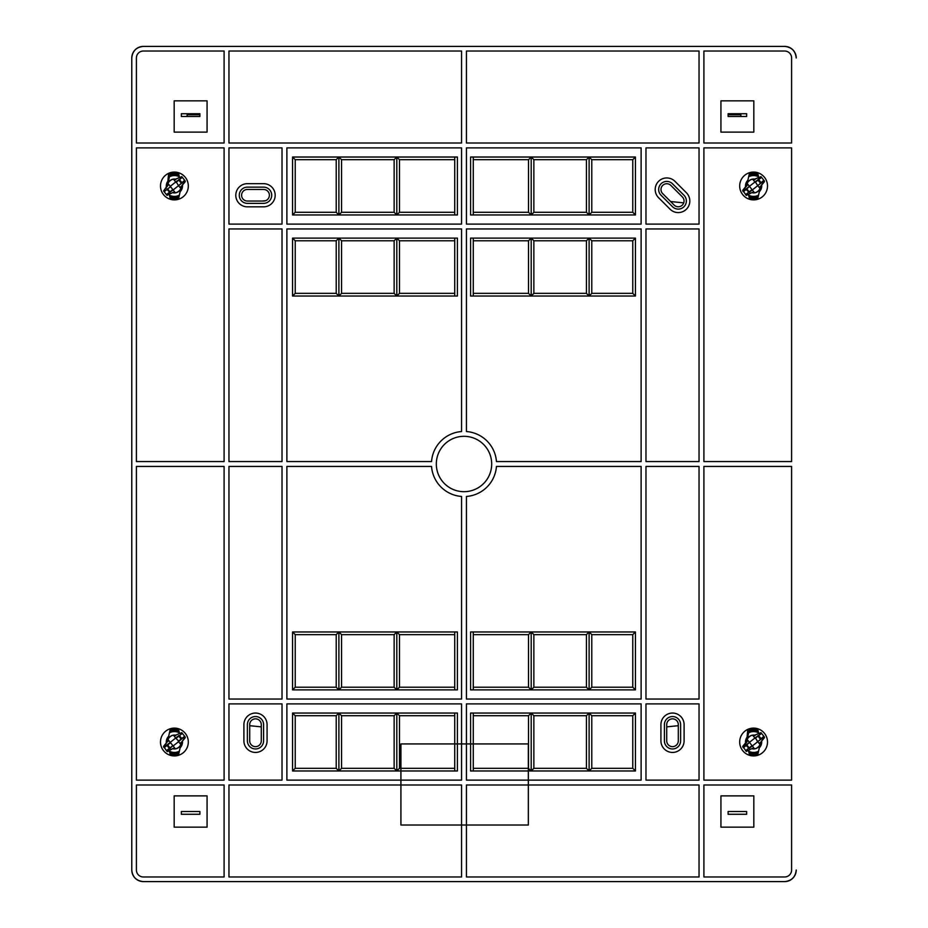 <?xml version="1.0" encoding="UTF-8"?>
<svg xmlns="http://www.w3.org/2000/svg" width="928" height="928" viewBox="0 0 928 928"><rect width="100%" height="100%" fill="white"/><g stroke="black" fill="none" stroke-linecap="round" stroke-linejoin="round"><path stroke-width="1.39" d="M635.436 770.971L635.436 713.052L470.589 713.052L470.589 770.971L635.436 770.971L632.768 768.303L591.786 768.303L589.106 770.971L586.426 768.303L533.867 768.303L531.187 770.971L528.345 768.303L528.345 825.015L528.345 784.995L466.436 784.995L466.436 876.972L699.039 876.972L699.039 784.995L528.345 784.995L528.345 780.123L641.12 780.123L641.12 703.9L466.436 703.9L466.436 743.931L461.564 743.931L461.564 703.9L286.88 703.9L286.88 780.123L400.919 780.123L400.919 784.995L461.564 784.995L461.564 825.015L400.919 825.015L400.919 768.303L454.732 768.303L454.732 743.931L461.564 743.931L461.564 780.123L400.919 780.123L400.919 770.971L457.411 770.971L457.411 743.931L528.345 743.931L528.345 768.303L473.268 768.303L473.268 743.931L528.345 743.931L528.345 780.123L466.436 780.123L466.436 743.931L473.268 743.931L473.268 713.052M292.564 770.971L295.232 768.303L336.214 768.303L338.894 770.971L341.574 768.303L394.133 768.303L396.813 770.971L399.492 768.303L400.919 768.303L400.919 743.931L457.411 743.931L457.411 713.052L292.564 713.052L292.564 770.971L400.919 770.971L400.919 743.931L454.732 743.931L454.732 713.052M454.732 770.971L454.732 768.303M473.268 770.971L473.268 768.303M461.564 825.015L528.345 825.015L400.919 825.015L400.919 784.995L228.961 784.995L228.961 876.972L461.564 876.972L461.564 825.015M182.456 741.112A8.108 8.108 0 0 1 180.125 747.759L178.57 754.754L170.23 754.754L169.348 750.764M166.344 742.922A8.108 8.108 0 0 1 168.676 736.264L170.23 729.269L178.57 729.269L179.464 733.271M748.536 750.764L749.43 754.754L757.77 754.754L759.324 747.759A8.108 8.108 0 0 0 761.656 741.112M758.652 733.271L757.77 729.269L749.43 729.269L747.875 736.264A8.108 8.108 0 0 0 745.544 742.922M282.019 224.1L282.019 147.877L228.961 147.877L228.961 224.1L282.019 224.1M641.12 224.1L641.12 147.877L466.436 147.877L466.436 224.1L641.12 224.1M645.981 224.1L699.039 224.1L699.039 147.877L645.981 147.877L645.981 224.1M461.564 224.1L461.564 147.877L286.88 147.877L286.88 224.1L461.564 224.1M703.9 147.877L791.596 147.877L791.596 461.564L703.9 461.564L703.9 147.877M645.981 461.564L645.981 228.961L699.039 228.961L699.039 461.564L645.981 461.564M286.88 461.564L286.88 228.961L461.564 228.961L461.564 431.543A32.55 32.55 0 0 0 431.543 461.564L286.88 461.564M466.436 431.543L466.436 228.961L641.12 228.961L641.12 461.564L496.457 461.564A32.55 32.55 0 0 0 466.436 431.543M796.224 870.012A11.588 11.588 0 0 1 784.647 881.6L143.353 881.6L784.647 881.6C791.63 880.869 795.493 877.006 796.224 870.023L796.224 870.012M796.224 57.988A11.588 11.588 0 0 0 784.647 46.4L143.353 46.4L784.647 46.4C791.63 47.131 795.493 50.994 796.224 57.977M131.776 57.988A11.588 11.588 0 0 1 143.353 46.4C136.37 47.131 132.507 50.994 131.776 57.977L131.776 870.012A11.588 11.588 0 0 0 143.353 881.6C136.37 880.869 132.507 877.006 131.776 870.023L131.776 57.977M136.404 461.564L136.404 147.877L224.1 147.877L224.1 461.564L136.404 461.564M282.019 228.961L228.961 228.961L228.961 461.564L282.019 461.564L282.019 228.961M228.961 143.005L228.961 51.028L461.564 51.028L461.564 143.005L228.961 143.005M466.436 143.005L466.436 51.028L699.039 51.028L699.039 143.005L466.436 143.005M703.9 143.005L791.596 143.005L791.596 57.988A6.948 6.948 0 0 0 784.647 51.028L703.9 51.028L703.9 143.005M224.1 143.005L136.404 143.005L136.404 57.988A6.948 6.948 0 0 1 143.353 51.028L224.1 51.028L224.1 143.005M224.1 784.995L224.1 876.972L143.353 876.972A6.948 6.948 0 0 1 136.404 870.012L136.404 784.995L224.1 784.995M136.404 780.123L136.404 466.436L224.1 466.436L224.1 780.123L136.404 780.123M491.689 464A27.689 27.689 0 0 0 450.161 440.023A27.689 27.689 0 0 0 450.161 487.977A27.689 27.689 0 0 0 491.689 464M703.9 784.995L791.596 784.995L791.596 870.012A6.948 6.948 0 0 1 784.647 876.972L703.9 876.972L703.9 784.995M703.9 466.436L791.596 466.436L791.596 780.123L703.9 780.123L703.9 466.436M496.457 466.436L641.12 466.436L641.12 699.039L466.436 699.039L466.436 496.457A32.55 32.55 0 0 0 496.457 466.436M645.981 699.039L645.981 466.436L699.039 466.436L699.039 699.039L645.981 699.039M645.981 703.9L645.981 780.123L699.039 780.123L699.039 703.9L645.981 703.9M461.564 699.039L286.88 699.039L286.88 466.436L431.543 466.436A32.55 32.55 0 0 0 461.564 496.457L461.564 699.039M282.019 703.9L282.019 780.123L228.961 780.123L228.961 703.9L282.019 703.9M282.019 699.039L282.019 466.436L228.961 466.436L228.961 699.039L282.019 699.039M528.508 768.303L528.508 715.732L473.268 715.732M531.187 770.971L531.187 713.052L533.867 715.732L533.867 768.303M528.508 715.732L531.187 713.052M399.492 768.303L399.492 715.732L454.732 715.732M399.492 715.732L396.813 713.052L394.133 715.732L394.133 768.303M396.813 770.971L396.813 713.052M632.768 768.303L632.768 715.732L635.436 713.052M591.786 768.303L591.786 715.732L632.768 715.732M589.106 770.971L589.106 713.052L591.786 715.732M586.426 768.303L586.426 715.732L533.867 715.732M586.426 715.732L589.106 713.052M341.574 768.303L341.574 715.732L394.133 715.732M341.574 715.732L338.894 713.052L336.214 715.732L336.214 768.303M338.894 770.971L338.894 713.052M295.232 768.303L295.232 715.732L336.214 715.732M295.232 715.732L292.564 713.052M635.436 157.029L635.436 214.948L470.589 214.948L470.589 157.029L635.436 157.029L632.768 159.697L632.768 212.268L635.436 214.948M292.564 157.029L292.564 214.948L457.411 214.948L457.411 157.029L292.564 157.029L295.232 159.697L295.232 212.268L292.564 214.948M767.502 185.983A13.897 13.897 0 0 0 746.646 173.942A13.897 13.897 0 0 0 746.646 198.024A13.897 13.897 0 0 0 767.502 185.983M292.564 238.113L292.564 296.032L457.411 296.032L457.411 238.113L292.564 238.113L295.232 240.793L295.232 293.352L292.564 296.032M635.436 238.113L635.436 296.032L470.589 296.032L470.589 238.113L635.436 238.113L632.768 240.793L632.768 293.352L635.436 296.032M160.498 185.983A13.897 13.897 0 0 1 181.354 173.942A13.897 13.897 0 0 1 181.354 198.024A13.897 13.897 0 0 1 160.498 185.983M720.928 132.124L720.928 100.839L753.826 100.839L753.826 132.124L720.928 132.124M207.072 132.124L207.072 100.839L174.174 100.839L174.174 132.124L207.072 132.124M207.072 795.876L207.072 827.161L174.174 827.161L174.174 795.876L207.072 795.876M160.498 742.017A13.897 13.897 0 0 0 181.354 754.058A13.897 13.897 0 0 0 181.354 729.976A13.897 13.897 0 0 0 160.498 742.017M720.928 795.876L720.928 827.161L753.826 827.161L753.826 795.876L720.928 795.876M767.502 742.017A13.897 13.897 0 0 1 746.646 754.058A13.897 13.897 0 0 1 746.646 729.976A13.897 13.897 0 0 1 767.502 742.017M635.436 689.887L635.436 631.968L470.589 631.968L470.589 689.887L635.436 689.887L632.768 687.207L632.768 634.648L635.436 631.968M292.564 689.887L292.564 631.968L457.411 631.968L457.411 689.887L292.564 689.887L295.232 687.207L295.232 634.648L292.564 631.968M247.382 206.84L263.598 206.84A11.588 11.588 0 0 0 275.187 195.251A11.588 11.588 0 0 0 263.598 183.674L247.382 183.674A11.588 11.588 0 0 0 235.793 195.251A11.588 11.588 0 0 0 247.382 206.84M658.59 197.71L670.051 209.183A11.588 11.588 0 0 0 686.43 209.183A11.588 11.588 0 0 0 686.43 192.792L674.969 181.331A11.588 11.588 0 0 0 658.59 181.331A11.588 11.588 0 0 0 658.59 197.71M684.098 724.64L684.098 740.857A11.588 11.588 0 0 1 672.51 752.434A11.588 11.588 0 0 1 660.922 740.857L660.922 724.64A11.588 11.588 0 0 1 672.51 713.052A11.588 11.588 0 0 1 684.098 724.64M243.902 724.64L243.902 740.857A11.588 11.588 0 0 0 255.49 752.434A11.588 11.588 0 0 0 267.078 740.857L267.078 724.64A11.588 11.588 0 0 0 255.49 713.052A11.588 11.588 0 0 0 243.902 724.64M746.646 116.487L728.109 116.487L728.109 113.703L746.646 113.703L746.646 116.487L746.646 113.75L740.857 113.75M181.354 116.487L199.891 116.487L199.891 113.703L181.354 113.703L181.354 116.487L181.354 113.75L187.143 113.75M746.646 814.297L746.646 811.513L746.646 814.25L728.109 814.25L728.109 811.513L728.109 814.297L746.646 814.297M199.891 811.513L199.891 814.297L181.354 814.297L181.354 811.513L181.354 814.25L199.891 814.25L199.891 811.513L181.354 811.513M761.656 185.078A8.108 8.108 0 0 1 759.324 191.736L757.77 198.731L749.43 198.731L748.536 194.729M745.544 186.888A8.108 8.108 0 0 1 747.875 180.241L749.43 173.246L757.77 173.246L758.652 177.236M179.464 177.236L178.57 173.246L170.23 173.246L168.676 180.241A8.108 8.108 0 0 0 166.344 186.888M169.348 194.729L170.23 198.731L178.57 198.731L180.125 191.736A8.108 8.108 0 0 0 182.456 185.078M263.598 203.36A8.108 8.108 0 0 0 271.707 195.251A8.108 8.108 0 0 0 263.598 187.143L247.382 187.143A8.108 8.108 0 0 0 239.273 195.251A8.108 8.108 0 0 0 247.382 203.36L263.598 203.36M632.768 212.268L591.786 212.268L589.106 214.948L586.426 212.268L533.867 212.268L531.187 214.948L528.508 212.268L473.268 212.268L473.268 214.948M473.268 157.029L473.268 212.268M632.768 159.697L591.786 159.697L589.106 157.029L586.426 159.697L533.867 159.697L531.187 157.029L528.508 159.697L473.268 159.697M672.51 206.724A8.108 8.108 0 0 0 683.982 206.724A8.108 8.108 0 0 0 683.982 195.251L672.51 183.79A8.108 8.108 0 0 0 661.038 183.79A8.108 8.108 0 0 0 661.038 195.251L672.51 206.724M295.232 159.697L336.214 159.697L338.894 157.029L341.574 159.697L394.133 159.697L396.813 157.029L399.492 159.697L454.732 159.697L454.732 214.948M454.732 157.029L454.732 159.697M399.492 159.697L399.492 212.268L454.732 212.268M399.492 212.268L396.813 214.948L394.133 212.268L341.574 212.268L338.894 214.948L336.214 212.268L295.232 212.268M295.232 240.793L336.214 240.793L338.894 238.113L341.574 240.793L394.133 240.793L396.813 238.113L399.492 240.793L454.732 240.793L454.732 296.032M454.732 238.113L454.732 240.793M399.492 240.793L399.492 293.352L454.732 293.352M399.492 293.352L396.813 296.032L394.133 293.352L341.574 293.352L338.894 296.032L336.214 293.352L295.232 293.352M632.768 293.352L591.786 293.352L589.106 296.032L586.426 293.352L533.867 293.352L531.187 296.032L528.508 293.352L473.268 293.352L473.268 296.032M473.268 238.113L473.268 293.352M632.768 240.793L591.786 240.793L589.106 238.113L586.426 240.793L533.867 240.793L531.187 238.113L528.508 240.793L473.268 240.793M728.109 811.513L746.646 811.513M632.768 687.207L591.786 687.207L589.106 689.887L586.426 687.207L533.867 687.207L531.187 689.887L528.508 687.207L473.268 687.207L473.268 631.968M473.268 689.887L473.268 687.207M528.508 687.207L528.508 634.648L473.268 634.648M528.508 634.648L531.187 631.968L533.867 634.648L586.426 634.648L589.106 631.968L591.786 634.648L632.768 634.648M680.618 724.64L680.618 740.857A8.108 8.108 0 0 1 672.51 748.966A8.108 8.108 0 0 1 664.402 740.857L664.402 724.64A8.108 8.108 0 0 1 672.51 716.532A8.108 8.108 0 0 1 680.618 724.64M295.232 634.648L336.214 634.648L338.894 631.968L341.574 634.648L394.133 634.648L396.813 631.968L399.492 634.648L454.732 634.648L454.732 631.968M454.732 689.887L454.732 634.648M295.232 687.207L336.214 687.207L338.894 689.887L341.574 687.207L394.133 687.207L396.813 689.887L399.492 687.207L454.732 687.207M247.382 740.857A8.108 8.108 0 0 0 255.49 748.966A8.108 8.108 0 0 0 263.598 740.857L263.598 724.64A8.108 8.108 0 0 0 255.49 716.532A8.108 8.108 0 0 0 247.382 724.64L247.382 740.857M591.786 159.697L591.786 212.268M589.106 157.029L589.106 214.948M586.426 159.697L586.426 212.268M533.867 159.697L533.867 212.268M531.187 157.029L531.187 214.948M528.508 159.697L528.508 212.268M336.214 159.697L336.214 212.268M338.894 157.029L338.894 214.948M394.133 159.697L394.133 212.268M341.574 159.697L341.574 212.268M396.813 157.029L396.813 214.948M336.214 240.793L336.214 293.352M338.894 238.113L338.894 296.032M394.133 240.793L394.133 293.352M341.574 240.793L341.574 293.352M396.813 238.113L396.813 296.032M591.786 240.793L591.786 293.352M589.106 238.113L589.106 296.032M586.426 240.793L586.426 293.352M533.867 240.793L533.867 293.352M531.187 238.113L531.187 296.032M528.508 240.793L528.508 293.352M591.786 687.207L591.786 634.648M589.106 689.887L589.106 631.968M533.867 687.207L533.867 634.648M586.426 687.207L586.426 634.648M531.187 689.887L531.187 631.968M336.214 687.207L336.214 634.648M338.894 689.887L338.894 631.968M341.574 687.207L341.574 634.648M394.133 687.207L394.133 634.648M396.813 689.887L396.813 631.968M399.492 687.207L399.492 634.648M674.146 205.088A5.788 5.788 0 0 0 682.335 205.088A5.788 5.788 0 0 0 682.335 196.887L670.874 185.426A5.788 5.788 0 0 0 662.685 185.426A5.788 5.788 0 0 0 662.685 193.616L674.146 205.088M263.598 201.04A5.788 5.788 0 0 0 269.387 195.251A5.788 5.788 0 0 0 263.598 189.463L247.382 189.463A5.788 5.788 0 0 0 241.593 195.251A5.788 5.788 0 0 0 247.382 201.04L263.598 201.04M261.278 724.64A5.788 5.788 0 0 0 255.49 718.84A5.788 5.788 0 0 0 249.702 724.64L249.702 740.857A5.788 5.788 0 0 0 255.49 746.646A5.788 5.788 0 0 0 261.278 740.857L261.278 724.64M678.298 740.857L678.298 724.64A5.788 5.788 0 0 0 672.51 718.84A5.788 5.788 0 0 0 666.722 724.64L666.722 740.857A5.788 5.788 0 0 0 672.51 746.646A5.788 5.788 0 0 0 678.298 740.857M683.727 202.872L670.584 201.515M265.489 200.726L262.206 201.04M678.298 725.696L666.722 726.868M261.278 726.868L249.702 725.696M757.932 174A12.737 12.737 0 0 0 749.256 174M749.256 197.966A12.737 12.737 0 0 0 757.932 197.966M753.594 174.406A11.588 11.588 0 0 0 748.954 175.369A11.588 11.588 0 0 1 758.246 175.369A11.588 11.588 0 0 0 753.594 174.406M748.954 196.597A11.588 11.588 0 0 0 758.246 196.597A11.588 11.588 0 0 1 748.954 196.597A11.588 11.588 0 0 0 758.246 196.597L757.724 196.806M174.406 174.406A11.588 11.588 0 0 0 169.754 175.369A11.588 11.588 0 0 1 179.046 175.369A11.588 11.588 0 0 0 174.406 174.406M169.754 196.597A11.588 11.588 0 0 0 179.046 196.597L179.046 196.597A11.588 11.588 0 0 1 169.754 196.597A11.588 11.588 0 0 0 179.046 196.597M178.744 174A12.737 12.737 0 0 0 170.068 174M170.068 197.966A12.737 12.737 0 0 0 178.744 197.966M757.932 730.034A12.737 12.737 0 0 0 749.256 730.034M749.256 754A12.737 12.737 0 0 0 757.932 754M753.594 730.429A11.588 11.588 0 0 0 748.954 731.403A11.588 11.588 0 0 1 758.246 731.403A11.588 11.588 0 0 0 753.594 730.429M748.954 752.631A11.588 11.588 0 0 0 758.246 752.631L758.246 752.631A11.588 11.588 0 0 1 748.954 752.631A11.588 11.588 0 0 0 758.246 752.631M174.406 730.429A11.588 11.588 0 0 0 169.754 731.403A11.588 11.588 0 0 1 179.046 731.403A11.588 11.588 0 0 0 174.406 730.429M169.754 752.631A11.588 11.588 0 0 0 179.046 752.631L179.046 752.631A11.588 11.588 0 0 1 169.754 752.631A11.588 11.588 0 0 0 179.046 752.631M178.744 730.034A12.737 12.737 0 0 0 170.068 730.034M170.068 754A12.737 12.737 0 0 0 178.744 754M756.772 192.166A6.948 6.948 0 0 1 754.603 192.862L752.306 189.962L757.758 185.646L759.719 188.129A6.484 6.484 0 0 0 760.055 186.563L760.519 186.598A6.948 6.948 0 0 1 760.055 188.558C758.872 190.797 757.062 192.235 754.603 192.862A6.948 6.948 0 0 1 752.596 192.862L752.562 192.862M758.164 185.322L763.837 180.264L764.463 181.644L760.624 186.342L764.405 180.983L763.837 180.264L758.164 185.322L763.709 180.948M757.468 185.287L755.299 181.691L761.54 177.352L760.972 176.633L754.87 179.069L760.972 176.633M747.481 183.837A6.484 6.484 0 0 0 747.133 185.414L742.736 190.333L746.669 185.368A6.948 6.948 0 0 1 747.144 183.419L749.43 186.319L754.893 182.016L752.596 179.104C750.137 179.742 748.328 181.169 747.144 183.419L747.156 183.442M746.576 185.623L742.794 190.994L743.363 191.713L749.024 186.644L746.866 188.941L749.163 191.852L752.016 189.59L749.72 186.69M752.016 189.59L749.128 192.467L751.9 190.286M745.66 194.625L748.513 192.363L745.66 194.625L746.228 195.344L752.121 192.49L746.286 195.425L742.736 190.333M754.87 179.069L754.603 179.104A6.948 6.948 0 0 0 752.596 179.104A6.948 6.948 0 0 1 754.603 179.104L754.638 179.116M760.02 188.628A6.948 6.948 0 0 1 757.341 191.841M746.669 185.414L746.669 185.38A6.948 6.948 0 0 1 747.144 183.419M747.26 183.129A6.948 6.948 0 0 1 747.945 181.946M748.316 181.47A6.948 6.948 0 0 1 749.29 180.531M749.847 180.136A6.948 6.948 0 0 1 752.295 179.162M758.176 196.875A11.82 11.82 0 0 1 749.012 196.875M749.012 175.09A11.82 11.82 0 0 1 758.176 175.09M748.954 175.369A11.588 11.588 0 0 1 758.246 175.369M752.121 192.49A0.928 0.928 0 0 1 752.654 192.409A6.484 6.484 0 0 0 754.267 192.444L754.603 192.862M752.596 179.104L752.933 179.533A6.484 6.484 0 0 1 754.534 179.568A0.928 0.928 0 0 0 755.079 179.487M763.837 180.264L761.54 177.352L758.675 179.614L760.983 182.514L760.334 183.025L758.037 180.125L755.172 182.375M743.479 191.029L749.024 186.644M758.072 179.498L760.844 177.306M749.128 192.467L746.216 189.451L743.363 191.713M746.251 188.836L746.216 189.451L746.866 188.941L746.251 188.836M756.772 748.2A6.948 6.948 0 0 1 754.603 748.896L752.306 745.984L757.758 741.681L759.719 744.163A6.484 6.484 0 0 0 760.055 742.586L760.519 742.632A6.948 6.948 0 0 1 760.055 744.581C758.872 746.82 757.062 748.258 754.603 748.896A6.948 6.948 0 0 1 752.596 748.896L752.562 748.884M758.164 741.356L763.837 736.287L764.463 737.667L760.624 742.377L764.405 737.006L763.837 736.287L758.164 741.356L763.709 736.971M757.468 741.31L755.299 737.714L761.54 733.375L760.972 732.656L754.87 735.092L760.972 732.656M754.893 738.038L752.596 735.138C750.137 735.765 748.328 737.203 747.144 739.442L749.43 742.354L754.893 738.038M746.576 741.658L742.736 746.356L746.936 741.948L742.794 747.017L743.363 747.736L749.024 742.678L746.866 744.975L749.163 747.875L752.016 745.625L749.72 742.713M752.016 745.625L749.128 748.502L751.9 746.309M745.66 750.648L748.513 748.386L745.66 750.648L746.228 751.367L752.121 748.513L746.286 751.448L742.736 746.356M746.669 741.402A6.948 6.948 0 0 1 747.144 739.442A6.948 6.948 0 0 0 746.669 741.402L747.759 729.918L747.133 741.437A6.484 6.484 0 0 1 747.481 739.871M754.87 735.092L754.603 735.138A6.948 6.948 0 0 0 752.596 735.138A6.948 6.948 0 0 1 754.603 735.138L754.638 735.138M760.02 744.662A6.948 6.948 0 0 1 757.341 747.864M747.26 739.164A6.948 6.948 0 0 1 747.945 737.98M748.316 737.493A6.948 6.948 0 0 1 749.29 736.554M749.847 736.159A6.948 6.948 0 0 1 752.295 735.185M758.176 752.91A11.82 11.82 0 0 1 749.012 752.91M749.012 731.125A11.82 11.82 0 0 1 758.176 731.125M748.954 731.403A11.588 11.588 0 0 1 758.246 731.403M752.121 748.513A0.928 0.928 0 0 1 752.654 748.432A6.484 6.484 0 0 0 754.267 748.467L754.603 748.896M752.596 735.138L752.933 735.556A6.484 6.484 0 0 1 754.534 735.591A0.928 0.928 0 0 0 755.079 735.51M763.837 736.287L761.54 733.375L758.675 735.637L760.983 738.549L760.334 739.059L758.037 736.148L755.172 738.41M743.479 747.052L749.024 742.678M758.072 735.533L758.037 736.148L758.675 735.637L758.072 735.533M749.128 748.502L746.216 745.486L743.363 747.736M746.251 744.859L746.216 745.486L746.866 744.975L746.251 744.859M177.573 192.166A6.948 6.948 0 0 1 175.404 192.862L173.107 189.962L178.57 185.646L180.519 188.129A6.484 6.484 0 0 0 180.867 186.563L181.331 186.598A6.948 6.948 0 0 1 180.856 188.558C179.684 190.797 177.863 192.235 175.404 192.862A6.948 6.948 0 0 1 173.397 192.862L173.362 192.862M178.976 185.322L184.637 180.264L185.264 181.644L181.424 186.342L185.206 180.983L184.637 180.264L178.976 185.322L184.521 180.948M178.28 185.287L176.1 181.691L182.34 177.352L181.772 176.633L175.682 179.069L181.772 176.633M168.281 183.837A6.484 6.484 0 0 0 167.945 185.414L163.595 190.994L167.481 185.368A6.948 6.948 0 0 1 167.945 183.419L170.242 186.319L175.694 182.016L173.397 179.104C170.949 179.742 169.128 181.169 167.945 183.419L167.968 183.442M172.828 189.59L166.46 194.625L163.595 190.994L164.163 191.713L170.532 186.69L167.666 188.941L169.963 191.852L172.828 189.59L170.532 186.69M166.46 194.625L167.028 195.344L166.46 194.625L172.701 190.286M175.682 179.069L175.404 179.104A6.948 6.948 0 0 0 173.397 179.104A6.948 6.948 0 0 1 175.404 179.104L175.438 179.116M180.832 188.628A6.948 6.948 0 0 1 178.153 191.841M167.481 185.414L167.481 185.38A6.948 6.948 0 0 1 167.945 183.419M168.061 183.129A6.948 6.948 0 0 1 168.745 181.946M169.116 181.47A6.948 6.948 0 0 1 170.102 180.531M170.659 180.136A6.948 6.948 0 0 1 173.095 179.162M178.988 196.875A11.82 11.82 0 0 1 169.824 196.875M169.824 175.09A11.82 11.82 0 0 1 178.988 175.09M169.754 175.369A11.588 11.588 0 0 1 179.046 175.369M172.921 192.49L167.028 195.344L172.921 192.49A0.928 0.928 0 0 1 173.466 192.409A6.484 6.484 0 0 0 175.067 192.444L175.404 192.862M173.397 179.104L173.733 179.533A6.484 6.484 0 0 1 175.346 179.568A0.928 0.928 0 0 0 175.879 179.487M184.637 180.264L182.34 177.352L179.487 179.614L181.784 182.514L181.134 183.025L178.837 180.125L175.984 182.375M178.872 179.498L178.837 180.125L179.487 179.614L178.872 179.498M169.928 192.467L167.017 189.451L164.163 191.713M167.063 188.836L167.017 189.451L167.666 188.941L167.063 188.836M177.573 748.2A6.948 6.948 0 0 1 175.404 748.896L173.107 745.984L178.57 741.681L180.519 744.163A6.484 6.484 0 0 0 180.867 742.586L181.331 742.632A6.948 6.948 0 0 1 180.856 744.581C179.684 746.82 177.863 748.258 175.404 748.896A6.948 6.948 0 0 1 173.397 748.896L173.362 748.884M178.28 741.31L184.637 736.287L185.264 737.667L181.424 742.377L185.206 737.006L184.637 736.287L178.976 741.356L175.984 738.41L182.34 733.375L181.772 732.656L175.682 735.092L181.772 732.656M175.694 738.038L173.397 735.138C170.949 735.765 169.128 737.203 167.945 739.442L170.242 742.354L175.694 738.038M167.156 750.694L169.928 748.502L166.46 750.648L163.537 746.356L167.376 741.658L163.595 747.017L164.163 747.736L170.532 742.713L167.666 744.975L169.963 747.875L172.828 745.625L170.532 742.713M172.828 745.625L169.928 748.502M166.46 750.648L167.028 751.367L172.921 748.513L167.655 751.576L166.46 750.648L169.325 748.386L167.017 745.486L164.163 747.736M167.481 741.402A6.948 6.948 0 0 1 167.945 739.442A6.948 6.948 0 0 0 167.481 741.402L167.945 741.437A6.484 6.484 0 0 1 168.281 739.871M175.682 735.092L175.404 735.138A6.948 6.948 0 0 0 173.397 735.138A6.948 6.948 0 0 1 175.404 735.138L175.438 735.138M180.832 744.662A6.948 6.948 0 0 1 178.153 747.864M168.061 739.164A6.948 6.948 0 0 1 168.745 737.98M169.116 737.493A6.948 6.948 0 0 1 170.102 736.554M170.659 736.159A6.948 6.948 0 0 1 173.095 735.185M178.988 752.91A11.82 11.82 0 0 1 169.824 752.91M169.824 731.125A11.82 11.82 0 0 1 178.988 731.125M169.754 731.403A11.588 11.588 0 0 1 179.046 731.403M172.921 748.513A0.928 0.928 0 0 1 173.466 748.432A6.484 6.484 0 0 0 175.067 748.467L175.404 748.896M173.397 735.138L173.733 735.556A6.484 6.484 0 0 1 175.346 735.591A0.928 0.928 0 0 0 175.879 735.51M184.637 736.287L182.34 733.375L179.487 735.637L181.784 738.549L181.134 739.059L178.837 736.148L175.984 738.41M164.291 747.052L169.836 742.678M176.1 737.714L178.872 735.533M167.063 744.859L167.017 745.486L167.666 744.975L167.063 744.859M199.891 114.747L187.143 114.747L187.143 113.703M187.143 116.487L187.143 114.747M728.109 114.747L740.857 114.747L740.857 113.703M740.857 116.487L740.857 114.747M748.641 195.158A10.428 10.428 0 0 0 758.559 195.158M758.559 176.819A10.428 10.428 0 0 0 748.641 176.819M748.641 751.181A10.428 10.428 0 0 0 758.559 751.181M758.559 732.842A10.428 10.428 0 0 0 748.641 732.842M169.441 195.158A10.428 10.428 0 0 0 179.359 195.158M179.359 176.819A10.428 10.428 0 0 0 169.441 176.819M169.441 751.181A10.428 10.428 0 0 0 179.359 751.181M179.359 732.842A10.428 10.428 0 0 0 169.441 732.842M167.481 185.38L168.571 173.884L167.481 185.38"/></g></svg>
